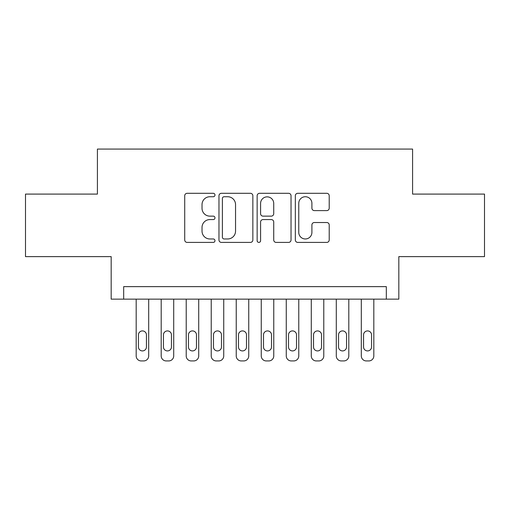 <?xml version="1.0" encoding="UTF-8"?>
<svg xmlns="http://www.w3.org/2000/svg" width="510" height="510" viewBox="0 0 510 510"><rect width="100%" height="100%" fill="white"/><g stroke="black" fill="none" stroke-linecap="round" stroke-linejoin="round"><path stroke-width="0.76" d="M214.978 195.024A1.721 1.721 0 0 0 213.263 193.303L187.176 193.303A2.454 2.454 0 0 0 184.716 195.757L184.716 239.955A2.454 2.454 0 0 0 187.176 242.409L213.263 242.409A1.721 1.721 0 0 0 214.978 240.688A1.721 1.721 0 0 0 213.263 238.967L209.884 238.967A7.854 7.854 0 0 1 202.03 231.113L202.03 227.428A7.854 7.854 0 0 1 209.884 219.574L213.263 219.574A1.721 1.721 0 0 0 214.978 217.853A1.721 1.721 0 0 0 213.263 216.138L209.884 216.138A7.854 7.854 0 0 1 202.03 208.278L202.03 204.599A7.854 7.854 0 0 1 209.884 196.739L213.263 196.739A1.721 1.721 0 0 0 214.978 195.024M326.757 210.611A2.454 2.454 0 0 0 329.211 208.156L329.211 195.757A2.454 2.454 0 0 0 326.757 193.303L297.783 193.303A2.454 2.454 0 0 0 295.328 195.757L295.328 239.955A2.454 2.454 0 0 0 297.783 242.409L326.757 242.409A2.454 2.454 0 0 0 329.211 239.955L329.211 224.974A2.454 2.454 0 0 0 326.757 222.519L314.358 222.519A2.454 2.454 0 0 0 311.903 224.974L311.903 232.401A6.566 6.566 0 0 1 305.331 238.967A6.566 6.566 0 0 1 298.764 232.401L298.764 203.305A6.566 6.566 0 0 1 305.331 196.739A6.566 6.566 0 0 1 311.903 203.305L311.903 208.156A2.454 2.454 0 0 0 314.358 210.611L326.757 210.611M386.319 299.147L398.826 299.147L398.826 256.626L484.5 256.626L484.5 194.093L412.584 194.093L412.584 149.067L97.416 149.067L97.416 194.093L25.5 194.093L25.5 256.626L111.174 256.626L111.174 299.147L386.319 299.147L386.319 286.639L123.681 286.639L123.681 299.147M252.852 195.757A2.454 2.454 0 0 0 250.397 193.303L221.423 193.303A2.454 2.454 0 0 0 218.969 195.757L218.969 239.955A2.454 2.454 0 0 0 221.423 242.409L250.397 242.409A2.454 2.454 0 0 0 252.852 239.955L252.852 195.757M259.603 193.303L288.577 193.303A2.454 2.454 0 0 1 291.031 195.757L291.031 239.955A2.454 2.454 0 0 1 288.577 242.409L276.178 242.409A2.454 2.454 0 0 1 273.723 239.955L273.723 222.028A2.454 2.454 0 0 0 271.269 219.574L263.039 219.574A2.454 2.454 0 0 0 260.584 222.028L260.584 240.688A1.721 1.721 0 0 1 258.87 242.409A1.721 1.721 0 0 1 257.148 240.688L257.148 195.757A2.454 2.454 0 0 1 259.603 193.303M224.126 196.739A1.721 1.721 0 0 0 222.405 198.46L222.405 237.252A1.721 1.721 0 0 0 224.126 238.967L227.683 238.967A7.854 7.854 0 0 0 235.543 231.113L235.543 204.599A7.854 7.854 0 0 0 227.683 196.739L224.126 196.739M273.723 203.433A6.566 6.566 0 0 0 267.151 196.86A6.566 6.566 0 0 0 260.584 203.433L260.584 213.684A2.454 2.454 0 0 0 263.039 216.138L271.269 216.138A2.454 2.454 0 0 0 273.723 213.684L273.723 203.433M148.69 299.147L148.69 355.929A5.004 5.004 0 0 1 143.692 360.933L141.187 360.933A5.004 5.004 0 0 1 136.183 355.929L136.183 299.147M146.44 346.928L146.44 334.917A4.003 4.003 0 0 0 142.437 330.913A4.003 4.003 0 0 0 138.439 334.917L138.439 346.928A4.003 4.003 0 0 0 142.437 350.925A4.003 4.003 0 0 0 146.44 346.928M173.706 299.147L173.706 355.929A5.004 5.004 0 0 1 168.702 360.933L166.203 360.933A5.004 5.004 0 0 1 161.198 355.929L161.198 299.147M171.456 346.928L171.456 334.917A4.003 4.003 0 0 0 167.452 330.913A4.003 4.003 0 0 0 163.449 334.917L163.449 346.928A4.003 4.003 0 0 0 167.452 350.925A4.003 4.003 0 0 0 171.456 346.928M198.721 299.147L198.721 355.929A5.004 5.004 0 0 1 193.717 360.933L191.218 360.933A5.004 5.004 0 0 1 186.214 355.929L186.214 299.147M196.471 346.928L196.471 334.917A4.003 4.003 0 0 0 192.468 330.913A4.003 4.003 0 0 0 188.464 334.917L188.464 346.928A4.003 4.003 0 0 0 192.468 350.925A4.003 4.003 0 0 0 196.471 346.928M223.731 299.147L223.731 355.929A5.004 5.004 0 0 1 218.733 360.933L216.227 360.933A5.004 5.004 0 0 1 211.229 355.929L211.229 299.147M221.48 346.928L221.48 334.917A4.003 4.003 0 0 0 217.477 330.913A4.003 4.003 0 0 0 213.48 334.917L213.48 346.928A4.003 4.003 0 0 0 217.477 350.925A4.003 4.003 0 0 0 221.48 346.928M248.746 299.147L248.746 355.929A5.004 5.004 0 0 1 243.742 360.933L241.243 360.933A5.004 5.004 0 0 1 236.238 355.929L236.238 299.147M246.496 346.928L246.496 334.917A4.003 4.003 0 0 0 242.492 330.913A4.003 4.003 0 0 0 238.489 334.917L238.489 346.928A4.003 4.003 0 0 0 242.492 350.925A4.003 4.003 0 0 0 246.496 346.928M273.762 299.147L273.762 355.929A5.004 5.004 0 0 1 268.757 360.933L266.258 360.933A5.004 5.004 0 0 1 261.254 355.929L261.254 299.147M271.511 346.928L271.511 334.917A4.003 4.003 0 0 0 267.508 330.913A4.003 4.003 0 0 0 263.504 334.917L263.504 346.928A4.003 4.003 0 0 0 267.508 350.925A4.003 4.003 0 0 0 271.511 346.928M298.771 299.147L298.771 355.929A5.004 5.004 0 0 1 293.773 360.933L291.267 360.933A5.004 5.004 0 0 1 286.269 355.929L286.269 299.147M296.52 346.928L296.52 334.917A4.003 4.003 0 0 0 292.523 330.913A4.003 4.003 0 0 0 288.52 334.917L288.52 346.928A4.003 4.003 0 0 0 292.523 350.925A4.003 4.003 0 0 0 296.52 346.928M323.786 299.147L323.786 355.929A5.004 5.004 0 0 1 318.782 360.933L316.283 360.933A5.004 5.004 0 0 1 311.278 355.929L311.278 299.147M321.536 346.928L321.536 334.917A4.003 4.003 0 0 0 317.532 330.913A4.003 4.003 0 0 0 313.529 334.917L313.529 346.928A4.003 4.003 0 0 0 317.532 350.925A4.003 4.003 0 0 0 321.536 346.928M348.802 299.147L348.802 355.929A5.004 5.004 0 0 1 343.797 360.933L341.298 360.933A5.004 5.004 0 0 1 336.294 355.929L336.294 299.147M346.551 346.928L346.551 334.917A4.003 4.003 0 0 0 342.548 330.913A4.003 4.003 0 0 0 338.544 334.917L338.544 346.928A4.003 4.003 0 0 0 342.548 350.925A4.003 4.003 0 0 0 346.551 346.928M373.817 299.147L373.817 355.929A5.004 5.004 0 0 1 368.813 360.933L366.308 360.933A5.004 5.004 0 0 1 361.309 355.929L361.309 299.147M371.56 346.928L371.56 334.917A4.003 4.003 0 0 0 367.563 330.913A4.003 4.003 0 0 0 363.56 334.917L363.56 346.928A4.003 4.003 0 0 0 367.563 350.925A4.003 4.003 0 0 0 371.56 346.928"/></g></svg>
